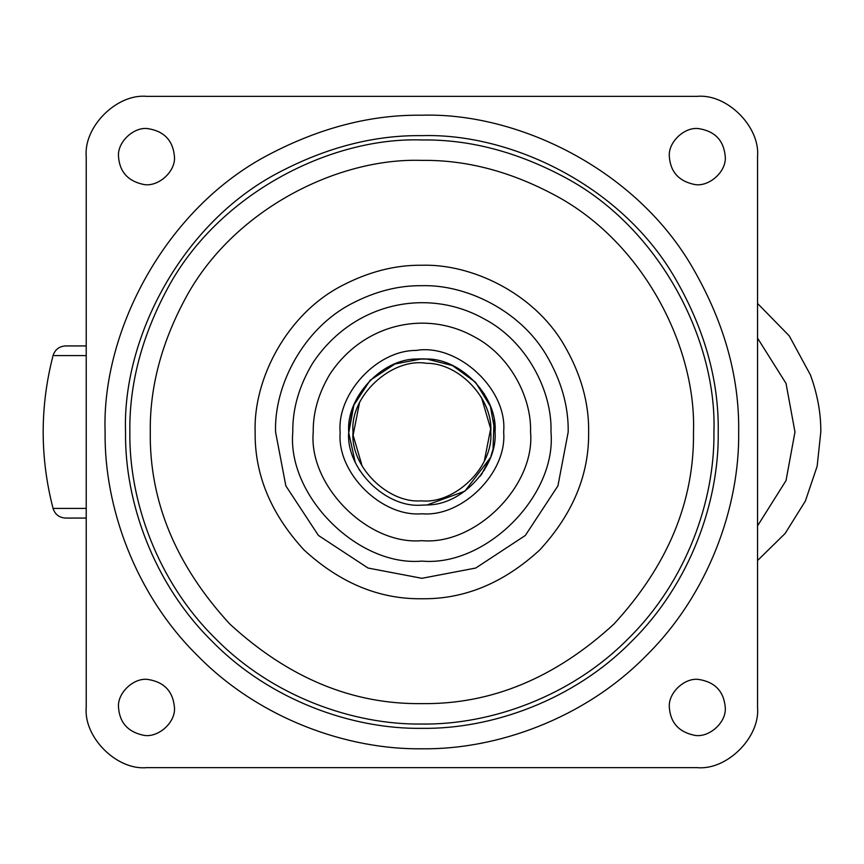 <?xml version="1.0" encoding="UTF-8"?>
<svg xmlns="http://www.w3.org/2000/svg" width="864" height="864" viewBox="0 0 864 864"><rect width="100%" height="100%" fill="white"/><g stroke="black" fill="none" stroke-linecap="round" stroke-linejoin="round"><path stroke-width="1.3" d="M86.227 508.432L53.06 508.432C39.884 457.477 39.884 406.523 53.06 355.568C55.048 349.553 59.216 346.345 65.545 345.935L86.227 345.935M53.06 508.432C55.048 514.447 59.216 517.655 65.545 518.065L86.227 518.065M426.006 358.96L416.783 359.024C381.424 358.776 345.902 397.98 348.732 432C345.946 398.239 380.916 359.186 416.146 359.068L427.702 359.078L421.891 358.841L394.956 363.982L370.159 380.268L353.873 405.076L348.743 432.918L355.169 462.013M481.453 474.476L490.374 457.726L464.897 491.173L427.043 504.976M174.452 156.589C173.027 140.616 164.279 131.306 148.187 128.671C134.093 126.371 117.137 141.988 118.508 156.589C119.632 171.752 127.861 181.008 143.176 184.367C157.561 187.672 175.878 171.904 174.452 156.589C173.027 140.616 164.279 131.306 148.187 128.671C134.093 126.371 117.137 141.988 118.508 156.589C119.632 171.752 127.861 181.008 143.176 184.367M725.263 156.589C723.848 140.616 715.09 131.306 699.008 128.671C684.914 126.371 667.958 141.988 669.33 156.589C670.453 171.752 678.672 181.008 693.997 184.367C708.383 187.672 726.7 171.904 725.263 156.589C723.848 140.616 715.09 131.306 699.008 128.671C684.914 126.371 667.958 141.988 669.33 156.589C670.453 171.752 678.672 181.008 693.997 184.367M174.452 707.411C173.027 691.427 164.279 682.128 148.187 679.493C134.093 677.192 117.137 692.809 118.508 707.411C119.632 722.563 127.861 731.83 143.176 735.188C157.561 738.493 175.878 722.725 174.452 707.411C173.027 691.427 164.279 682.128 148.187 679.493C134.093 677.192 117.137 692.809 118.508 707.411C119.632 722.563 127.861 731.83 143.176 735.188M725.263 707.411C723.848 691.427 715.09 682.128 699.008 679.493C684.914 677.192 667.958 692.809 669.33 707.411C670.453 722.563 678.672 731.83 693.997 735.188C708.383 738.493 726.7 722.725 725.263 707.411C723.848 691.427 715.09 682.128 699.008 679.493C684.914 677.192 667.958 692.809 669.33 707.411C670.453 722.563 678.672 731.83 693.997 735.188M545.864 354.294C561.125 380.009 568.577 405.918 568.199 432L557.928 485.86L525.344 535.453L475.74 568.037L421.891 578.308L368.032 568.037L318.427 535.453L285.844 485.86L275.573 432C273.942 385.765 303.156 328.828 351.4 303.782C375.019 291.416 398.509 285.379 421.891 285.692C465.642 284.375 519.253 309.906 545.864 354.294M292.788 432C292.464 408.985 299.03 386.132 312.498 363.442C352.523 302.746 426.989 286.837 484.078 318.87C526.651 340.967 552.431 391.208 550.984 432C556.762 495.871 485.762 566.87 421.891 561.103C358.02 566.87 287.021 495.871 292.788 432M672.991 274.612C703.912 326.7 718.988 379.166 718.232 432C719.183 501.487 690.379 583.621 631.433 641.552C573.512 700.499 491.378 729.302 421.891 728.352C352.393 729.302 270.259 700.499 212.339 641.552C153.392 583.621 124.589 501.487 125.539 432C122.224 338.364 181.397 223.02 279.126 172.314C326.948 147.247 374.544 135.032 421.891 135.648C510.505 132.991 619.099 184.702 672.991 274.612M129.848 432C129.2 384.156 141.836 336.193 167.756 288.101C218.495 193.471 330.707 136.836 421.891 139.957C469.724 139.309 517.698 151.956 565.79 177.865C660.42 228.604 717.044 340.816 713.934 432C714.874 500.483 686.48 581.418 628.398 638.507C571.309 696.6 490.374 724.982 421.891 724.043C353.408 724.982 272.462 696.6 215.384 638.507C157.291 581.418 128.909 500.483 129.848 432M757.544 156.589C760.234 126.781 727.099 93.647 697.291 96.347L146.48 96.347C116.672 93.647 83.538 126.781 86.227 156.589L86.227 707.411C83.538 737.219 116.672 770.353 146.48 767.653L697.291 767.653C727.099 770.353 760.234 737.219 757.544 707.411L757.544 156.589C760.234 126.781 727.099 93.647 697.291 96.347M697.291 767.653C727.099 770.353 760.234 737.219 757.544 707.411M86.227 707.411C83.538 737.219 116.672 770.353 146.48 767.653M146.48 96.347C116.672 93.647 83.538 126.781 86.227 156.589M495.04 432L490.385 406.318L475.546 382.277L452.52 365.569L426.708 359.003C462.121 358.603 497.902 397.861 495.04 432C497.826 465.761 462.856 504.814 427.626 504.932L421.254 505.148C385.139 508.032 345.514 467.91 348.732 432L352.825 407.873M490.741 432C493.43 399.87 459.756 362.912 426.427 363.301C391.684 357.426 349.65 395.917 353.03 432C350.006 465.804 387.299 503.561 421.286 500.85C455.425 504.295 493.873 466.333 490.741 432M490.406 457.628L489.65 459.562M359.597 470.362L359.208 469.724M484.175 393.638L484.564 394.276M494.078 420.163L493.009 449.15M492.793 449.982L490.946 456.127M484.564 469.724L484.218 470.308M482.155 473.472L480.028 476.399M354.586 403.326L357.048 398.131M481.518 397.57L490.666 428.771L484.326 461.02M362.264 466.43L353.106 435.229L359.446 402.98M820.8 432C820.962 413.435 817.506 394.427 810.443 374.954L789.264 335.891L757.544 303.458L789.264 335.891L810.443 374.954C817.506 394.427 820.962 413.435 820.8 432L817.15 466.236L805.388 501.012L785.171 533.434L757.544 560.542M416.783 359.024L421.891 358.841M427.626 504.932L421.891 505.159M54.432 355.568L86.227 355.568M503.647 432C507.308 472.457 462.337 517.417 421.891 513.767C381.888 517.331 337.1 473.342 340.135 433.026L340.124 432C336.96 393.984 376.661 350.168 416.189 350.438C457.499 343.267 507.686 389.005 503.647 432M255.139 432C253.271 379.307 286.567 314.41 341.55 285.876C368.464 271.771 395.248 264.902 421.891 265.248C471.755 263.747 532.861 292.842 563.177 343.44C580.576 372.751 589.064 402.268 588.632 432C589.205 474.563 572.929 513.864 539.795 549.914C503.744 583.038 464.443 599.324 421.891 598.752C379.328 599.324 340.027 583.038 303.977 549.914C270.842 513.864 254.567 474.563 255.139 432M329.821 374.296C318.481 393.39 312.952 412.625 313.232 432C308.372 485.762 368.129 545.519 421.891 540.659C475.643 545.519 535.399 485.762 530.55 432C531.76 397.667 510.062 355.374 474.239 336.776C426.179 309.82 363.506 323.212 329.821 374.296M105.106 432C101.552 331.906 164.808 208.602 269.276 154.397C320.404 127.613 371.272 114.545 421.891 115.214C516.618 112.363 632.707 167.638 690.304 263.758C723.362 319.442 739.487 375.516 738.677 432C739.692 506.282 708.901 594.086 645.894 656.003C583.967 719.01 496.174 749.801 421.891 748.786C347.598 749.801 259.805 719.01 197.888 656.003C134.87 594.086 104.08 506.282 105.106 432M693.49 432C696.395 347.198 643.723 242.838 555.714 195.653C510.991 171.547 466.376 159.797 421.891 160.391C337.09 157.496 232.729 210.168 185.544 298.177C161.438 342.9 149.688 387.504 150.282 432C149.353 501.314 175.867 565.337 229.835 624.056C288.554 678.024 352.566 704.538 421.891 703.609C491.206 704.538 555.228 678.024 613.937 624.056C667.904 565.337 694.418 501.314 693.49 432M757.544 338.126L786.024 383.4L794.977 432L786.024 480.6L757.544 525.874"/></g></svg>
